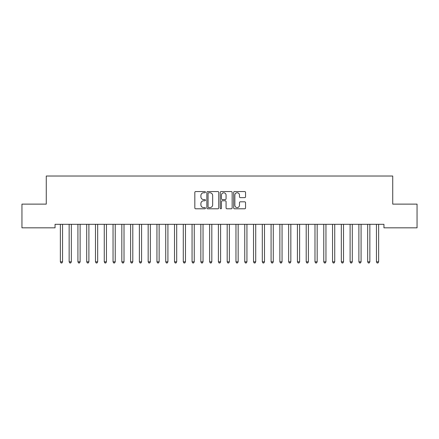 <?xml version="1.0" encoding="UTF-8"?>
<svg xmlns="http://www.w3.org/2000/svg" width="439" height="439" viewBox="0 0 439 439"><rect width="100%" height="100%" fill="white"/><g stroke="black" fill="none" stroke-linecap="round" stroke-linejoin="round"><path stroke-width="0.66" d="M205.452 192.161A0.604 0.604 0 0 0 204.848 191.558L195.69 191.558A0.862 0.862 0 0 0 194.828 192.419L194.828 207.932A0.862 0.862 0 0 0 195.69 208.794L204.848 208.794A0.604 0.604 0 0 0 205.452 208.19A0.604 0.604 0 0 0 204.848 207.587L203.663 207.587A2.76 2.76 0 0 1 200.908 204.826L200.908 203.537A2.76 2.76 0 0 1 203.663 200.777L204.848 200.777A0.604 0.604 0 0 0 205.452 200.173A0.604 0.604 0 0 0 204.848 199.569L203.663 199.569A2.76 2.76 0 0 1 200.908 196.815L200.908 195.52A2.76 2.76 0 0 1 203.663 192.765L204.848 192.765A0.604 0.604 0 0 0 205.452 192.161M244.688 197.632A0.862 0.862 0 0 0 245.549 196.771L245.549 192.419A0.862 0.862 0 0 0 244.688 191.558L234.519 191.558A0.862 0.862 0 0 0 233.658 192.419L233.658 207.932A0.862 0.862 0 0 0 234.519 208.794L244.688 208.794A0.862 0.862 0 0 0 245.549 207.932L245.549 202.675A0.862 0.862 0 0 0 244.688 201.814L240.336 201.814A0.862 0.862 0 0 0 239.474 202.675L239.474 205.282A2.305 2.305 0 0 1 237.17 207.587A2.305 2.305 0 0 1 234.86 205.282L234.86 195.07A2.305 2.305 0 0 1 237.17 192.765A2.305 2.305 0 0 1 239.474 195.07L239.474 196.771A0.862 0.862 0 0 0 240.336 197.632L244.688 197.632M383.949 224.318L55.051 224.318L55.051 227.83L21.95 227.83L21.95 204.124L46.271 204.124L46.271 176.028L392.729 176.028L392.729 204.124L417.05 204.124L417.05 227.83L383.949 227.83L383.949 224.318M218.748 192.419A0.862 0.862 0 0 0 217.887 191.558L207.713 191.558A0.862 0.862 0 0 0 206.851 192.419L206.851 207.932A0.862 0.862 0 0 0 207.713 208.794L217.887 208.794A0.862 0.862 0 0 0 218.748 207.932L218.748 192.419M221.113 191.558L231.287 191.558A0.862 0.862 0 0 1 232.149 192.419L232.149 207.932A0.862 0.862 0 0 1 231.287 208.794L226.936 208.794A0.862 0.862 0 0 1 226.074 207.932L226.074 201.638A0.862 0.862 0 0 0 225.207 200.777L222.321 200.777A0.862 0.862 0 0 0 221.459 201.638L221.459 208.19A0.604 0.604 0 0 1 220.855 208.794A0.604 0.604 0 0 1 220.252 208.19L220.252 192.419A0.862 0.862 0 0 1 221.113 191.558M208.662 192.765A0.604 0.604 0 0 0 208.059 193.369L208.059 206.983A0.604 0.604 0 0 0 208.662 207.587L209.913 207.587A2.76 2.76 0 0 0 212.668 204.826L212.668 195.52A2.76 2.76 0 0 0 209.913 192.765L208.662 192.765M226.074 195.114A2.305 2.305 0 0 0 223.764 192.809A2.305 2.305 0 0 0 221.459 195.114L221.459 198.708A0.862 0.862 0 0 0 222.321 199.569L225.207 199.569A0.862 0.862 0 0 0 226.074 198.708L226.074 195.114M60.297 224.45A0.878 0.878 -179.6 0 1 60.362 224.779A0.878 0.878 179.6 0 0 60.297 224.45L60.247 224.318M62.673 224.318L62.623 224.45A0.878 0.878 179.6 0 0 62.557 224.779L62.557 261.831L60.362 261.831L60.362 224.779M62.557 261.831L61.899 262.972L61.021 262.972L60.362 261.831M69.077 224.45A0.878 0.878 -179.6 0 1 69.142 224.779A0.878 0.878 179.6 0 0 69.077 224.45L69.027 224.318M77.857 224.45A0.878 0.878 -179.6 0 1 77.922 224.779A0.878 0.878 179.6 0 0 77.857 224.45L77.807 224.318M71.453 224.318L71.403 224.45A0.878 0.878 179.6 0 0 71.337 224.779L71.337 261.831L69.142 261.831L69.142 224.779M71.337 261.831L70.679 262.972L69.801 262.972L69.142 261.831M80.233 224.318L80.183 224.45A0.878 0.878 179.6 0 0 80.117 224.779L80.117 261.831L77.922 261.831L77.922 224.779M80.117 261.831L79.459 262.972L78.581 262.972L77.922 261.831M86.637 224.45A0.878 0.878 -179.6 0 1 86.703 224.779A0.878 0.878 179.6 0 0 86.637 224.45L86.587 224.318M95.417 224.45A0.878 0.878 -179.6 0 1 95.482 224.779A0.878 0.878 179.6 0 0 95.417 224.45L95.367 224.318M89.013 224.318L88.963 224.45A0.878 0.878 179.6 0 0 88.897 224.779L88.897 261.831L86.703 261.831L86.703 224.779M88.897 261.831L88.239 262.972L87.361 262.972L86.703 261.831M97.793 224.318L97.743 224.45A0.878 0.878 179.6 0 0 97.677 224.779L97.677 261.831L95.482 261.831L95.482 224.779M97.677 261.831L97.019 262.972L96.141 262.972L95.482 261.831M104.197 224.45A0.878 0.878 -179.6 0 1 104.262 224.779A0.878 0.878 179.6 0 0 104.197 224.45L104.147 224.318M106.573 224.318L106.523 224.45A0.878 0.878 179.6 0 0 106.457 224.779L106.457 261.831L104.262 261.831L104.262 224.779M106.457 261.831L105.799 262.972L104.921 262.972L104.262 261.831M112.977 224.45A0.878 0.878 -179.6 0 1 113.042 224.779A0.878 0.878 179.6 0 0 112.977 224.45L112.927 224.318M115.353 224.318L115.303 224.45A0.878 0.878 179.6 0 0 115.237 224.779L115.237 261.831L113.042 261.831L113.042 224.779M115.237 261.831L114.579 262.972L113.701 262.972L113.042 261.831M121.757 224.45A0.878 0.878 -179.6 0 1 121.822 224.779A0.878 0.878 179.6 0 0 121.757 224.45L121.707 224.318M130.537 224.45A0.878 0.878 -179.6 0 1 130.602 224.779A0.878 0.878 179.6 0 0 130.537 224.45L130.487 224.318M139.317 224.45A0.878 0.878 -179.6 0 1 139.382 224.779A0.878 0.878 179.6 0 0 139.317 224.45L139.267 224.318M148.097 224.45A0.878 0.878 -179.6 0 1 148.162 224.779A0.878 0.878 179.6 0 0 148.097 224.45L148.047 224.318M156.877 224.45A0.878 0.878 -179.6 0 1 156.942 224.779A0.878 0.878 179.6 0 0 156.877 224.45L156.827 224.318M165.657 224.45A0.878 0.878 -179.6 0 1 165.722 224.779A0.878 0.878 179.6 0 0 165.657 224.45L165.607 224.318M174.437 224.45A0.878 0.878 -179.6 0 1 174.502 224.779A0.878 0.878 179.6 0 0 174.437 224.45L174.387 224.318M183.217 224.45A0.878 0.878 -179.6 0 1 183.282 224.779A0.878 0.878 179.6 0 0 183.217 224.45L183.167 224.318M191.997 224.45A0.878 0.878 -179.6 0 1 192.062 224.779A0.878 0.878 179.6 0 0 191.997 224.45L191.947 224.318M124.133 224.318L124.083 224.45A0.878 0.878 179.6 0 0 124.017 224.779L124.017 261.831L121.822 261.831L121.822 224.779M124.017 261.831L123.359 262.972L122.481 262.972L121.822 261.831M132.913 224.318L132.863 224.45A0.878 0.878 179.6 0 0 132.797 224.779L132.797 261.831L130.602 261.831L130.602 224.779M132.797 261.831L132.139 262.972L131.261 262.972L130.602 261.831M141.693 224.318L141.643 224.45A0.878 0.878 179.6 0 0 141.577 224.779L141.577 261.831L139.382 261.831L139.382 224.779M141.577 261.831L140.919 262.972L140.041 262.972L139.382 261.831M150.473 224.318L150.423 224.45A0.878 0.878 179.6 0 0 150.357 224.779L150.357 261.831L148.162 261.831L148.162 224.779M150.357 261.831L149.699 262.972L148.821 262.972L148.162 261.831M159.253 224.318L159.203 224.45A0.878 0.878 179.6 0 0 159.137 224.779L159.137 261.831L156.942 261.831L156.942 224.779M159.137 261.831L158.479 262.972L157.601 262.972L156.942 261.831M168.033 224.318L167.983 224.45A0.878 0.878 179.6 0 0 167.917 224.779L167.917 261.831L165.722 261.831L165.722 224.779M167.917 261.831L167.259 262.972L166.381 262.972L165.722 261.831M176.813 224.318L176.763 224.45A0.878 0.878 179.6 0 0 176.697 224.779L176.697 261.831L174.502 261.831L174.502 224.779M176.697 261.831L176.039 262.972L175.161 262.972L174.502 261.831M185.593 224.318L185.543 224.45A0.878 0.878 179.6 0 0 185.477 224.779L185.477 261.831L183.282 261.831L183.282 224.779M185.477 261.831L184.819 262.972L183.941 262.972L183.282 261.831M194.373 224.318L194.323 224.45A0.878 0.878 179.6 0 0 194.257 224.779L194.257 261.831L192.062 261.831L192.062 224.779M194.257 261.831L193.599 262.972L192.721 262.972L192.062 261.831M200.777 224.45A0.878 0.878 -179.6 0 1 200.842 224.779A0.878 0.878 179.6 0 0 200.777 224.45L200.727 224.318M203.153 224.318L203.103 224.45A0.878 0.878 179.6 0 0 203.037 224.779L203.037 261.831L200.842 261.831L200.842 224.779M203.037 261.831L202.379 262.972L201.501 262.972L200.842 261.831M209.557 224.45A0.878 0.878 -179.6 0 1 209.622 224.779A0.878 0.878 179.6 0 0 209.557 224.45L209.507 224.318M211.933 224.318L211.883 224.45A0.878 0.878 179.6 0 0 211.817 224.779L211.817 261.831L209.622 261.831L209.622 224.779M211.817 261.831L211.159 262.972L210.281 262.972L209.622 261.831M218.337 224.45A0.878 0.878 -179.6 0 1 218.402 224.779A0.878 0.878 179.6 0 0 218.337 224.45L218.287 224.318M220.713 224.318L220.663 224.45A0.878 0.878 179.6 0 0 220.597 224.779L220.597 261.831L218.402 261.831L218.402 224.779M220.597 261.831L219.939 262.972L219.061 262.972L218.402 261.831M227.117 224.45A0.878 0.878 -179.6 0 1 227.182 224.779A0.878 0.878 179.6 0 0 227.117 224.45L227.067 224.318M229.493 224.318L229.443 224.45A0.878 0.878 179.6 0 0 229.377 224.779L229.377 261.831L227.182 261.831L227.182 224.779M229.377 261.831L228.719 262.972L227.841 262.972L227.182 261.831M235.897 224.45A0.878 0.878 -179.6 0 1 235.962 224.779A0.878 0.878 179.6 0 0 235.897 224.45L235.847 224.318M238.273 224.318L238.223 224.45A0.878 0.878 179.6 0 0 238.157 224.779L238.157 261.831L235.962 261.831L235.962 224.779M238.157 261.831L237.499 262.972L236.621 262.972L235.962 261.831M244.677 224.45A0.878 0.878 -179.6 0 1 244.742 224.779A0.878 0.878 179.6 0 0 244.677 224.45L244.627 224.318M247.053 224.318L247.003 224.45A0.878 0.878 179.6 0 0 246.937 224.779L246.937 261.831L244.742 261.831L244.742 224.779M246.937 261.831L246.279 262.972L245.401 262.972L244.742 261.831M253.457 224.45A0.878 0.878 -179.6 0 1 253.522 224.779A0.878 0.878 179.6 0 0 253.457 224.45L253.407 224.318M255.833 224.318L255.783 224.45A0.878 0.878 179.6 0 0 255.717 224.779L255.717 261.831L253.522 261.831L253.522 224.779M255.717 261.831L255.059 262.972L254.181 262.972L253.522 261.831M262.237 224.45A0.878 0.878 -179.6 0 1 262.303 224.779A0.878 0.878 179.6 0 0 262.237 224.45L262.187 224.318M264.613 224.318L264.563 224.45A0.878 0.878 179.6 0 0 264.498 224.779L264.498 261.831L262.303 261.831L262.303 224.779M264.498 261.831L263.839 262.972L262.961 262.972L262.303 261.831M271.017 224.45A0.878 0.878 -179.6 0 1 271.082 224.779A0.878 0.878 179.6 0 0 271.017 224.45L270.967 224.318M273.393 224.318L273.343 224.45A0.878 0.878 179.6 0 0 273.277 224.779L273.277 261.831L271.082 261.831L271.082 224.779M273.277 261.831L272.619 262.972L271.741 262.972L271.082 261.831M279.797 224.45A0.878 0.878 -179.6 0 1 279.862 224.779A0.878 0.878 179.6 0 0 279.797 224.45L279.747 224.318M282.173 224.318L282.123 224.45A0.878 0.878 179.6 0 0 282.058 224.779L282.058 261.831L279.862 261.831L279.862 224.779M282.058 261.831L281.399 262.972L280.521 262.972L279.862 261.831M288.577 224.45A0.878 0.878 -179.6 0 1 288.642 224.779A0.878 0.878 179.6 0 0 288.577 224.45L288.527 224.318M290.953 224.318L290.903 224.45A0.878 0.878 179.6 0 0 290.837 224.779L290.837 261.831L288.642 261.831L288.642 224.779M290.837 261.831L290.179 262.972L289.301 262.972L288.642 261.831M297.357 224.45A0.878 0.878 -179.6 0 1 297.422 224.779A0.878 0.878 179.6 0 0 297.357 224.45L297.307 224.318M299.733 224.318L299.683 224.45A0.878 0.878 179.6 0 0 299.617 224.779L299.617 261.831L297.422 261.831L297.422 224.779M299.617 261.831L298.959 262.972L298.081 262.972L297.422 261.831M306.137 224.45A0.878 0.878 -179.6 0 1 306.202 224.779A0.878 0.878 179.6 0 0 306.137 224.45L306.087 224.318M308.513 224.318L308.463 224.45A0.878 0.878 179.6 0 0 308.397 224.779L308.397 261.831L306.202 261.831L306.202 224.779M308.397 261.831L307.739 262.972L306.861 262.972L306.202 261.831M314.917 224.45A0.878 0.878 -179.6 0 1 314.982 224.779A0.878 0.878 179.6 0 0 314.917 224.45L314.867 224.318M317.293 224.318L317.243 224.45A0.878 0.878 179.6 0 0 317.177 224.779L317.177 261.831L314.982 261.831L314.982 224.779M317.177 261.831L316.519 262.972L315.641 262.972L314.982 261.831M323.697 224.45A0.878 0.878 -179.6 0 1 323.762 224.779A0.878 0.878 179.6 0 0 323.697 224.45L323.647 224.318M326.073 224.318L326.023 224.45A0.878 0.878 179.6 0 0 325.957 224.779L325.957 261.831L323.762 261.831L323.762 224.779M325.957 261.831L325.299 262.972L324.421 262.972L323.762 261.831M332.477 224.45A0.878 0.878 -179.6 0 1 332.542 224.779A0.878 0.878 179.6 0 0 332.477 224.45L332.427 224.318M334.853 224.318L334.803 224.45A0.878 0.878 179.6 0 0 334.737 224.779L334.737 261.831L332.542 261.831L332.542 224.779M334.737 261.831L334.079 262.972L333.201 262.972L332.542 261.831M341.257 224.45A0.878 0.878 -179.6 0 1 341.322 224.779A0.878 0.878 179.6 0 0 341.257 224.45L341.207 224.318M343.633 224.318L343.583 224.45A0.878 0.878 179.6 0 0 343.517 224.779L343.517 261.831L341.322 261.831L341.322 224.779M343.517 261.831L342.859 262.972L341.981 262.972L341.322 261.831M350.037 224.45A0.878 0.878 -179.6 0 1 350.102 224.779A0.878 0.878 179.6 0 0 350.037 224.45L349.987 224.318M352.413 224.318L352.363 224.45A0.878 0.878 179.6 0 0 352.297 224.779L352.297 261.831L350.102 261.831L350.102 224.779M352.297 261.831L351.639 262.972L350.761 262.972L350.102 261.831M358.817 224.45A0.878 0.878 -179.6 0 1 358.882 224.779A0.878 0.878 179.6 0 0 358.817 224.45L358.767 224.318M361.193 224.318L361.143 224.45A0.878 0.878 179.6 0 0 361.077 224.779L361.077 261.831L358.882 261.831L358.882 224.779M361.077 261.831L360.419 262.972L359.541 262.972L358.882 261.831M367.597 224.45A0.878 0.878 -179.6 0 1 367.662 224.779A0.878 0.878 179.6 0 0 367.597 224.45L367.547 224.318M369.973 224.318L369.923 224.45A0.878 0.878 179.6 0 0 369.857 224.779L369.857 261.831L367.662 261.831L367.662 224.779M369.857 261.831L369.199 262.972L368.321 262.972L367.662 261.831M376.377 224.45A0.878 0.878 -179.6 0 1 376.442 224.779A0.878 0.878 179.6 0 0 376.377 224.45L376.327 224.318M378.753 224.318L378.703 224.45A0.878 0.878 179.6 0 0 378.637 224.779L378.637 261.831L376.442 261.831L376.442 224.779M378.637 261.831L377.979 262.972L377.101 262.972L376.442 261.831"/></g></svg>
